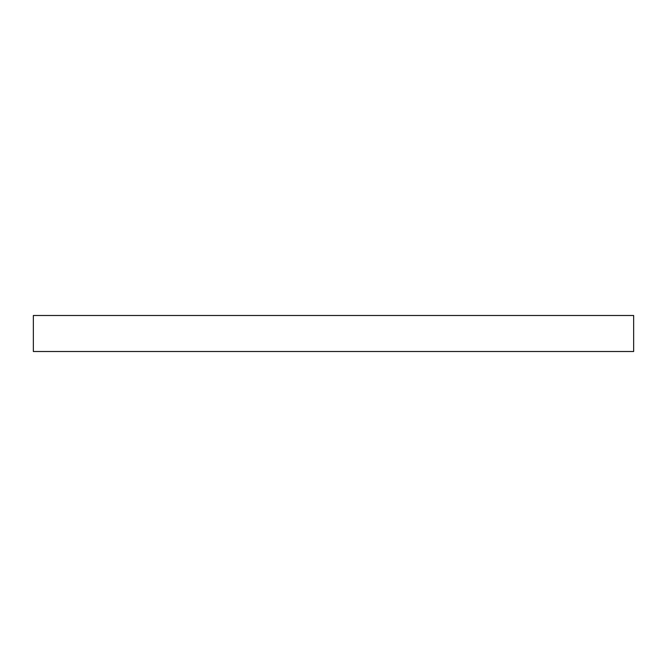 <?xml version="1.0" encoding="UTF-8"?>
<svg xmlns="http://www.w3.org/2000/svg" width="667" height="667" viewBox="0 0 667 667"><rect width="100%" height="100%" fill="white"/><g stroke="black" fill="none" stroke-linecap="round" stroke-linejoin="round"><path stroke-width="0.5" stroke-dasharray="3.33 2.5" d="M33.35 351.509L33.35 315.491L633.65 315.491L633.65 351.509L33.35 351.509"/><path stroke-width="1" d="M33.35 351.509L33.35 315.491L633.65 315.491L633.65 351.509L33.35 351.509"/></g></svg>
